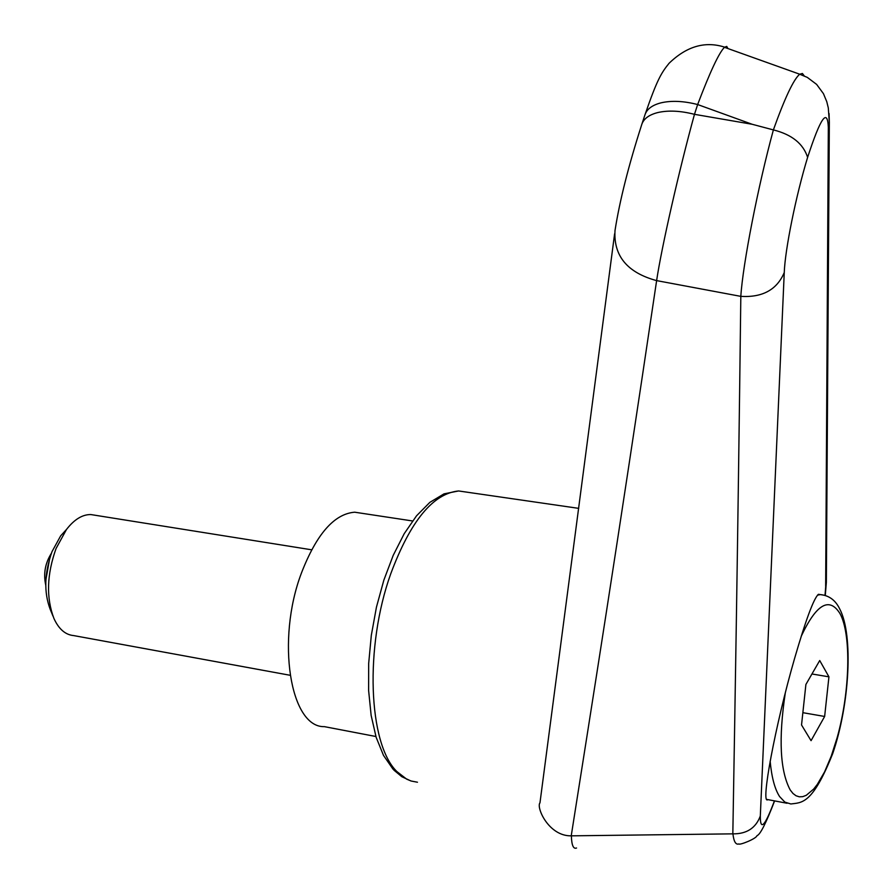 <?xml version="1.0" encoding="UTF-8"?>
<svg xmlns="http://www.w3.org/2000/svg" width="893" height="893" viewBox="0 0 893 893"><rect width="100%" height="100%" fill="white"/><g stroke="black" fill="none" stroke-linecap="round" stroke-linejoin="round"><path stroke-width="1.34" d="M644.969 114.817L645.103 114.416C647.157 108.879 652.493 105.006 661.11 102.818C671.581 100.418 683.759 100.998 697.645 104.537C710.035 71.886 718.977 52.81 724.457 47.307L799.704 74.208C793.609 79.354 784.835 97.906 773.383 129.909C791.812 134.519 803.22 143.673 807.618 157.347C820.544 117.764 827.454 107.74 828.324 127.297L829.34 122.308L829.061 113.523M641.732 124.596L641.911 124.049C643.953 118.535 649.289 114.695 657.907 112.529C668.377 110.174 680.566 110.777 694.475 114.326L697.645 104.537L752.152 124.272L694.475 114.326C679.249 169.503 661.434 247.975 656.623 280.614L740.822 296.364C737.674 555.156 734.939 709.243 732.829 833.85L571.252 835.837C548.838 836.339 536.034 807.54 539.952 802.829L539.93 803.008M774.432 800.865C764.933 826.259 760.222 831.327 760.311 816.046C755.791 828.079 746.66 834.017 732.919 833.85C733.823 841.652 735.81 845.012 738.891 843.93C739.382 845.414 756.315 838.773 757.007 835.636C760.189 834.743 766.06 823.156 774.611 800.898M576.51 848.004L576.543 848.004C573.373 849.288 571.643 845.236 571.364 835.837M767.868 799.626C760.244 805.854 775.236 725.339 794.569 658.521C805.877 619.608 813.836 598.198 818.446 594.291L819.662 594.481M571.23 835.826C591.311 708.562 616.494 550.869 656.623 280.614C627.366 272.666 613.491 255.99 615.009 230.561C619.653 200.813 628.616 165.317 641.9 124.071L645.103 114.416M724.547 47.229L726.735 46.414L727.974 48.568M804.247 75.894L802.416 73.483L799.693 74.219L807.305 77.39L816.615 84.388L823.446 93.665L826.773 101.69L828.313 107.953L829.318 122.408M826.382 577.86L825.032 595.318M760.311 816.046L784.255 272.544C776.966 289.723 762.488 297.67 740.822 296.364C742.853 263.948 758.112 185.777 773.383 129.909L752.152 124.272M784.255 272.544C785.059 249.582 795.897 195.835 807.618 157.347M375.908 736.513L324.416 726.645C290.214 727.795 275.959 640.125 301.41 573.094C316.502 534.114 334.261 513.821 354.688 512.202L361.698 513.263M66.328 529.638L60.668 535.845L52.028 551.606C44.36 573.06 43.768 592.36 50.265 609.484L52.977 616.114M95.272 515.261L90.818 514.558C82.39 514.468 74.275 519.436 66.495 529.46L56.069 548.503C46.804 574.467 46.09 597.774 53.926 618.447C58.793 629.119 65.39 634.834 73.728 635.593L290.035 675.264M45.889 579.825L49.707 558.281M824.641 716.465L811.056 740.665L801.534 724.971L805.899 684.473L819.718 660.53L828.938 676.827L824.641 716.465L802.863 712.681M828.938 676.827L811.949 673.981M417.466 782.223L411.226 781.04L406.706 779.176L396.905 771.574C368.251 743.914 364.534 646.621 390.777 573.697C410.412 521.099 433.016 493.516 458.589 490.96L467.776 492.289M828.324 127.297L825.657 586.121M817.463 595.173L820.377 594.593C829.117 595.475 835.58 600.286 839.766 609.048C853.507 635.18 849.656 704.443 832.7 753.614C812.351 804.794 801.668 802.517 790.818 803.968L784.858 802.104L779.611 796.578C774.8 789.133 771.652 777.334 770.146 761.16M801.2 636.318C816.302 604.17 829.195 596.546 839.9 613.435C851.531 634.086 850.047 692.175 837.121 737.763L831.249 756.137L824.563 771.932L817.341 784.355L813.646 789.088L806.29 795.295L802.718 796.656L799.291 796.813L796.031 795.763L793.006 793.497L790.249 790.026C780.058 771.039 778.417 738.667 785.304 692.89M818.446 594.291L825.199 595.385M393.065 769.253L383.488 755.378L376.143 737.272L371.142 715.416L368.619 690.523L368.675 663.466L371.321 635.303L376.444 607.151L383.845 580.149L393.221 555.346L404.228 533.657L416.529 515.819L429.834 502.379L444.011 493.862L458.589 490.96L578.709 508.363M393.835 770.079L401.805 776.698L410.735 780.884M614.607 233.799L540.008 802.561M724.58 47.128C705.102 40.911 686.583 46.302 669.047 63.314C661.289 72.913 657.114 79.633 645.159 114.271M826.315 582.816L825.288 595.408M826.349 582.549L829.34 122.308M787.068 803.265L766.886 799.436M60.668 535.845L66.495 529.46M90.818 514.558L311.624 549.798M51.359 553.37C45.141 563.215 43.266 573.808 45.744 585.127M354.688 512.202L412.544 520.965"/></g></svg>
